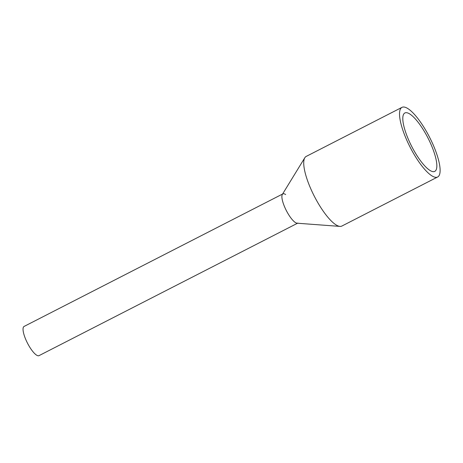 <?xml version="1.0" encoding="UTF-8"?>
<svg xmlns="http://www.w3.org/2000/svg" width="463" height="463" viewBox="0 0 463 463"><rect width="100%" height="100%" fill="white"/><g stroke="black" fill="none" stroke-linecap="round" stroke-linejoin="round"><path stroke-width="0.69" d="M297.53 223.241L39.025 355.642A16.402 4.578 -117.1 0 1 36.282 354.942A16.402 4.578 -117.1 0 1 25.806 339.582A16.402 4.578 -117.1 0 1 24.07 326.444L282.575 194.038M297.877 223.062A16.402 4.578 -117.1 0 1 295.134 222.367A16.402 4.578 -117.1 0 1 284.658 207.002A16.402 4.578 -117.1 0 1 282.922 193.864A16.402 4.578 -117.1 0 1 285.665 194.564M401.988 107.358L306.188 156.425A39.118 10.915 62.9 0 0 304.816 157.75L282.343 194.419A16.402 4.578 62.9 0 0 285.202 208.24A16.402 4.578 62.9 0 0 295.134 222.367A16.402 4.578 62.9 0 0 297.09 223.207L339.975 226.401A39.118 10.915 62.9 0 0 341.856 226.06L437.657 176.993A39.118 10.915 -117.1 0 1 431.111 175.327A39.118 10.915 -117.1 0 1 406.126 138.686A39.118 10.915 -117.1 0 1 401.988 107.358A39.118 10.915 -117.1 0 1 408.534 109.025A39.118 10.915 -117.1 0 1 433.513 145.66A39.118 10.915 -117.1 0 1 437.657 176.993M304.816 157.75A39.118 10.915 62.9 0 0 311.64 190.71A39.118 10.915 62.9 0 0 335.31 224.393A39.118 10.915 62.9 0 0 339.975 226.401M410.351 114.373A32.809 9.156 -117.1 0 1 431.308 145.098A32.809 9.156 -117.1 0 1 434.78 171.374A32.809 9.156 -117.1 0 1 429.288 169.979A32.809 9.156 -117.1 0 1 408.337 139.247A32.809 9.156 -117.1 0 1 404.865 112.972A32.809 9.156 -117.1 0 1 410.351 114.373"/></g></svg>
